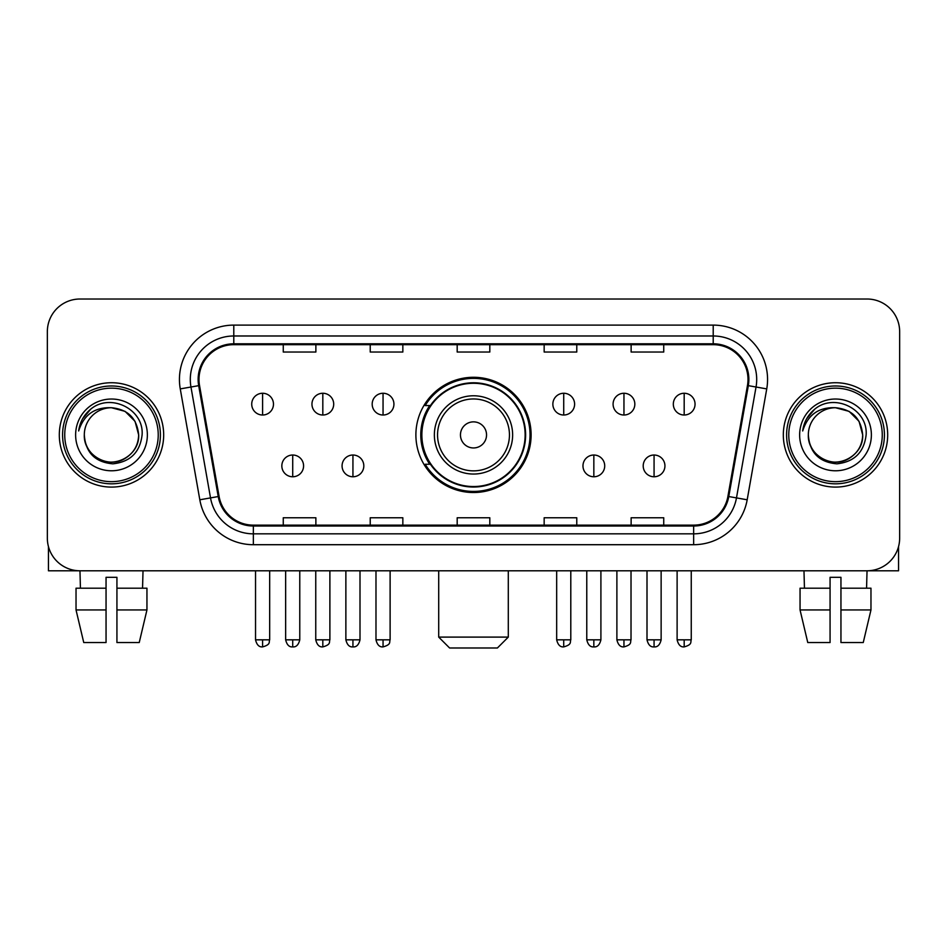 <?xml version="1.0" encoding="UTF-8"?>
<svg xmlns="http://www.w3.org/2000/svg" width="947" height="947" viewBox="0 0 947 947"><rect width="100%" height="100%" fill="white"/><g stroke="black" fill="none" stroke-linecap="round" stroke-linejoin="round"><path stroke-width="1.42" d="M415.887 434.91A57.613 57.613 0 0 0 473.5 492.523A57.613 57.613 0 0 0 531.113 434.91A57.613 57.613 0 0 0 473.5 377.285A57.613 57.613 0 0 0 415.887 434.91M429.701 464.255A52.724 52.724 0 0 1 429.701 405.553M47.35 331.628L47.35 538.18A32.612 32.612 0 0 0 79.962 570.792L867.038 570.792A32.612 32.612 0 0 0 899.65 538.18L899.65 331.628A32.612 32.612 0 0 0 867.038 299.015L79.962 299.015A32.612 32.612 0 0 0 47.35 331.628L47.35 538.18M59.306 434.91A52.18 52.18 0 0 0 111.486 487.089A52.18 52.18 0 0 0 163.677 434.91A52.18 52.18 0 0 0 111.486 382.73A52.18 52.18 0 0 0 59.306 434.91A52.18 52.18 0 0 0 111.486 487.089A52.18 52.18 0 0 0 163.677 434.91A52.18 52.18 0 0 0 111.486 382.73A52.18 52.18 0 0 0 59.306 434.91M783.323 434.91A52.18 52.18 0 0 0 835.514 487.089A52.18 52.18 0 0 0 887.694 434.91A52.18 52.18 0 0 0 835.514 382.73A52.18 52.18 0 0 0 783.323 434.91A52.18 52.18 0 0 0 835.514 487.089A52.18 52.18 0 0 0 887.694 434.91A52.18 52.18 0 0 0 835.514 382.73A52.18 52.18 0 0 0 783.323 434.91M199 379.463A34.79 34.79 0 0 1 233.791 344.672L713.209 344.672A34.79 34.79 0 0 1 747.467 385.5L727.912 496.394A34.79 34.79 0 0 1 693.654 525.135L253.346 525.135A34.79 34.79 0 0 1 219.088 496.394L199.533 385.5A34.79 34.79 0 0 1 199 379.463M198.136 379.463A35.655 35.655 0 0 0 198.681 385.654L218.224 496.548A35.655 35.655 0 0 0 253.346 526.011L693.654 526.011A35.655 35.655 0 0 0 728.776 496.548L748.319 385.654A35.655 35.655 0 0 0 713.209 343.808L233.791 343.808A35.655 35.655 0 0 0 198.136 379.463M180.261 388.897A54.358 54.358 0 0 1 233.791 325.105L713.209 325.105A54.358 54.358 0 0 1 766.739 388.897L747.183 499.791A54.358 54.358 0 0 1 693.654 544.703L253.346 544.703A54.358 54.358 0 0 1 199.817 499.791L180.261 388.897L190.963 387.015A43.479 43.479 0 0 1 233.791 335.984L713.209 335.984A43.479 43.479 0 0 1 756.037 387.015L736.482 497.897A43.479 43.479 0 0 1 693.654 533.836L253.346 533.836A43.479 43.479 0 0 1 210.518 497.897L190.963 387.015A43.479 43.479 0 0 1 190.311 379.463M867.038 299.015L79.962 299.015M80.436 588.194L79.962 570.792L867.038 570.792L866.564 588.194M899.65 538.18L899.65 331.628M728.776 496.548L736.482 497.897L756.037 387.015L766.739 388.897M457.188 344.672L457.188 352.035L489.812 352.035L489.812 344.672M370.23 344.672L370.23 352.035L402.842 352.035L402.842 344.672M283.26 344.672L283.26 352.035L315.872 352.035L315.872 344.672M544.158 344.672L544.158 352.035L576.77 352.035L576.77 344.672M631.128 344.672L631.128 352.035L663.74 352.035L663.74 344.672M489.812 525.135L489.812 517.772L457.188 517.772L457.188 525.135M402.842 525.135L402.842 517.772L370.23 517.772L370.23 525.135M315.872 525.135L315.872 517.772L283.26 517.772L283.26 525.135M576.77 525.135L576.77 517.772L544.158 517.772L544.158 525.135M663.74 525.135L663.74 517.772L631.128 517.772L631.128 525.135M48.439 546.537L48.439 570.792L174.544 570.792M76.032 588.194L76.032 609.939L83.75 642.551L76.032 609.939L76.032 588.194L106.052 588.194L106.052 577.315L116.931 577.315L116.931 588.194L146.951 588.194L146.951 609.939L139.233 642.551L146.951 609.939L116.931 609.939L116.931 588.194M143.021 570.792L142.547 588.194M106.052 588.194L106.052 642.551L83.75 642.551M76.032 609.939L106.052 609.939M139.233 642.551L116.931 642.551L116.931 609.939M158.232 434.91A46.746 46.746 0 0 0 111.486 388.163A46.746 46.746 0 0 0 64.739 434.91A46.746 46.746 0 0 0 111.486 481.656A46.746 46.746 0 0 0 158.232 434.91M160.41 434.91A48.924 48.924 0 0 0 111.486 385.985A48.924 48.924 0 0 0 62.573 434.91A48.924 48.924 0 0 0 111.486 483.822A48.924 48.924 0 0 0 160.41 434.91M84.307 434.91A27.179 27.179 0 0 1 111.486 407.731C127.999 409.341 137.055 418.396 138.664 434.91L135.03 421.32L125.075 411.365L111.486 407.731L125.075 411.365L135.03 421.32L138.664 434.91L135.03 421.32L125.075 411.365L111.486 407.731L125.075 411.365L135.03 421.32L138.664 434.91L135.03 421.32L125.075 411.365L111.486 407.731L125.075 411.365L135.03 421.32L138.664 434.91L135.03 421.32L125.075 411.365L111.486 407.731L125.075 411.365L135.03 421.32L138.664 434.91C139.6 454.998 114.836 469.298 97.896 458.443C89.207 452.997 84.674 445.161 84.307 434.91C85.609 452.63 95.126 462.266 112.871 463.829C130.272 461.947 140.026 452.311 142.097 434.91C144.122 409.021 110.195 392.567 90.652 409.234C83.833 414.94 79.844 422.173 78.66 430.956C83.798 414.762 94.736 407.021 111.486 407.731L125.075 411.365L135.03 421.32L138.664 434.91C139.6 454.998 114.836 469.298 97.896 458.443C89.207 452.997 84.674 445.161 84.307 434.91C83.383 454.998 108.136 469.298 125.075 458.443C133.776 452.997 138.298 445.161 138.664 434.91C138.298 445.161 133.776 452.997 125.075 458.443C108.136 469.298 83.383 454.998 84.307 434.91C84.674 445.161 89.207 452.997 97.896 458.443C114.836 469.298 139.6 454.998 138.664 434.91C139.6 454.998 114.836 469.298 97.896 458.443C89.207 452.997 84.674 445.161 84.307 434.91C84.674 445.161 89.207 452.997 97.896 458.443C114.836 469.298 139.6 454.998 138.664 434.91C138.298 445.161 133.776 452.997 125.075 458.443C108.136 469.298 83.383 454.998 84.307 434.91C83.383 454.998 108.136 469.298 125.075 458.443C133.776 452.997 138.298 445.161 138.664 434.91C139.6 454.998 114.836 469.298 97.896 458.443C89.207 452.997 84.674 445.161 84.307 434.91C83.383 454.998 108.136 469.298 125.075 458.443C133.776 452.997 138.298 445.161 138.664 434.91C139.6 454.998 114.836 469.298 97.896 458.443C89.207 452.997 84.674 445.161 84.307 434.91C84.674 445.161 89.207 452.997 97.896 458.443C114.836 469.298 139.6 454.998 138.664 434.91C139.754 456.004 112.634 470.02 96.085 457.294M75.618 434.91A35.879 35.879 0 0 0 111.486 470.777A35.879 35.879 0 0 0 147.365 434.91A35.879 35.879 0 0 0 111.486 399.03A35.879 35.879 0 0 0 75.618 434.91M90.64 409.246L82.626 418.775M82.129 419.699L82.851 418.385L82.129 419.699M497.412 647.985L449.588 647.985L438.71 637.106L508.29 637.106L497.412 647.985M486.545 434.91A13.045 13.045 0 0 0 473.5 421.865A13.045 13.045 0 0 0 460.455 434.91A13.045 13.045 0 0 0 473.5 447.955A13.045 13.045 0 0 0 486.545 434.91M512.635 434.91A39.135 39.135 0 0 0 473.5 395.775A39.135 39.135 0 0 0 434.365 434.91A39.135 39.135 0 0 0 473.5 474.045A39.135 39.135 0 0 0 512.635 434.91A39.135 39.135 0 0 1 473.5 474.045A39.135 39.135 0 0 1 434.365 434.91M525.135 434.91A51.635 51.635 0 0 0 473.5 383.275A51.635 51.635 0 0 0 421.865 434.91A51.635 51.635 0 0 0 473.5 486.545A51.635 51.635 0 0 0 525.135 434.91M530.036 434.91A56.536 56.536 0 0 1 425.191 464.255L430.423 464.255A52.121 52.121 0 0 0 507.983 473.997A52.121 52.121 0 0 0 507.983 395.822A52.121 52.121 0 0 0 430.423 405.553L425.191 405.553A56.536 56.536 0 0 1 530.036 434.91M262.603 393.265A10.867 10.867 0 0 0 251.724 404.144A10.867 10.867 0 0 0 262.603 415.011A10.867 10.867 0 0 0 273.47 404.144A10.867 10.867 0 0 0 262.603 393.265L262.603 415.011A10.867 10.867 0 0 0 273.47 404.144A10.867 10.867 0 0 0 262.603 393.265M322.82 393.265A10.867 10.867 0 0 0 311.954 404.144A10.867 10.867 0 0 0 322.82 415.011A10.867 10.867 0 0 0 333.699 404.144A10.867 10.867 0 0 0 322.82 393.265L322.82 415.011A10.867 10.867 0 0 0 333.699 404.144A10.867 10.867 0 0 0 322.82 393.265M383.05 393.265A10.867 10.867 0 0 0 372.183 404.144A10.867 10.867 0 0 0 383.05 415.011A10.867 10.867 0 0 0 393.928 404.144A10.867 10.867 0 0 0 383.05 393.265L383.05 415.011A10.867 10.867 0 0 0 393.928 404.144A10.867 10.867 0 0 0 383.05 393.265M563.725 393.265A10.867 10.867 0 0 0 552.859 404.144A10.867 10.867 0 0 0 563.725 415.011A10.867 10.867 0 0 0 574.604 404.144A10.867 10.867 0 0 0 563.725 393.265L563.725 415.011A10.867 10.867 0 0 0 574.604 404.144A10.867 10.867 0 0 0 563.725 393.265M623.955 393.265A10.867 10.867 0 0 0 613.088 404.144A10.867 10.867 0 0 0 623.955 415.011A10.867 10.867 0 0 0 634.833 404.144A10.867 10.867 0 0 0 623.955 393.265L623.955 415.011A10.867 10.867 0 0 0 634.833 404.144A10.867 10.867 0 0 0 623.955 393.265M684.184 393.265A10.867 10.867 0 0 0 673.317 404.144A10.867 10.867 0 0 0 684.184 415.011A10.867 10.867 0 0 0 695.051 404.144A10.867 10.867 0 0 0 684.184 393.265L684.184 415.011A10.867 10.867 0 0 0 695.051 404.144A10.867 10.867 0 0 0 684.184 393.265M292.718 455.022A10.867 10.867 0 0 0 281.839 465.888A10.867 10.867 0 0 0 292.718 476.767A10.867 10.867 0 0 0 303.585 465.888A10.867 10.867 0 0 0 292.718 455.022L292.718 476.767A10.867 10.867 0 0 0 303.585 465.888A10.867 10.867 0 0 0 292.718 455.022M352.935 455.022A10.867 10.867 0 0 0 342.068 465.888A10.867 10.867 0 0 0 352.935 476.767A10.867 10.867 0 0 0 363.814 465.888A10.867 10.867 0 0 0 352.935 455.022L352.935 476.767A10.867 10.867 0 0 0 363.814 465.888A10.867 10.867 0 0 0 352.935 455.022M593.84 455.022A10.867 10.867 0 0 0 582.973 465.888A10.867 10.867 0 0 0 593.84 476.767A10.867 10.867 0 0 0 604.719 465.888A10.867 10.867 0 0 0 593.84 455.022L593.84 476.767A10.867 10.867 0 0 0 604.719 465.888A10.867 10.867 0 0 0 593.84 455.022M654.069 455.022A10.867 10.867 0 0 0 643.202 465.888A10.867 10.867 0 0 0 654.069 476.767A10.867 10.867 0 0 0 664.936 465.888A10.867 10.867 0 0 0 654.069 455.022L654.069 476.767A10.867 10.867 0 0 0 664.936 465.888A10.867 10.867 0 0 0 654.069 455.022M898.561 546.537L898.561 570.792L772.456 570.792M830.069 588.194L830.069 609.939L800.049 609.939L807.767 642.551L800.049 609.939L800.049 588.194L830.069 588.194L830.069 577.315L840.948 577.315L840.948 588.194L870.968 588.194L870.968 609.939L863.25 642.551L870.968 609.939L840.948 609.939L840.948 588.194L840.948 642.551L863.25 642.551M830.069 609.939L830.069 642.551L807.767 642.551M803.979 570.792L804.453 588.194M882.261 434.91A46.746 46.746 0 0 0 835.514 388.163A46.746 46.746 0 0 0 788.768 434.91A46.746 46.746 0 0 0 835.514 481.656A46.746 46.746 0 0 0 882.261 434.91M884.427 434.91A48.924 48.924 0 0 0 835.514 385.985A48.924 48.924 0 0 0 786.59 434.91A48.924 48.924 0 0 0 835.514 483.822A48.924 48.924 0 0 0 884.427 434.91M862.693 434.91C861.072 418.396 852.016 409.341 835.514 407.731L849.104 411.365L859.047 421.32L862.693 434.91L859.047 421.32L849.104 411.365L835.514 407.731L849.104 411.365L859.047 421.32L862.693 434.91L859.047 421.32L849.104 411.365L835.514 407.731L849.104 411.365L859.047 421.32L862.693 434.91L859.047 421.32L849.104 411.365L835.514 407.731L849.104 411.365L859.047 421.32L862.693 434.91C863.617 454.998 838.864 469.298 821.925 458.443C813.224 452.997 808.702 445.161 808.336 434.91C809.638 452.63 819.155 462.266 836.888 463.829C854.301 461.947 864.043 452.311 866.126 434.91C868.139 409.021 834.224 392.567 814.669 409.234C807.85 414.94 803.861 422.173 802.689 430.956C807.815 414.762 818.753 407.021 835.514 407.731L849.104 411.365L859.047 421.32L862.693 434.91C863.617 454.998 838.864 469.298 821.925 458.443C813.224 452.997 808.702 445.161 808.336 434.91C807.4 454.998 832.164 469.298 849.104 458.443C857.793 452.997 862.326 445.161 862.693 434.91C863.617 454.998 838.864 469.298 821.925 458.443C813.224 452.997 808.702 445.161 808.336 434.91C808.702 445.161 813.224 452.997 821.925 458.443C838.864 469.298 863.617 454.998 862.693 434.91C863.617 454.998 838.864 469.298 821.925 458.443C813.224 452.997 808.702 445.161 808.336 434.91C807.4 454.998 832.164 469.298 849.104 458.443C857.793 452.997 862.326 445.161 862.693 434.91C862.326 445.161 857.793 452.997 849.104 458.443C832.164 469.298 807.4 454.998 808.336 434.91C808.702 445.161 813.224 452.997 821.925 458.443C838.864 469.298 863.617 454.998 862.693 434.91C862.326 445.161 857.793 452.997 849.104 458.443C832.164 469.298 807.4 454.998 808.336 434.91C808.702 445.161 813.224 452.997 821.925 458.443C838.864 469.298 863.617 454.998 862.693 434.91C863.617 454.998 838.864 469.298 821.925 458.443C813.224 452.997 808.702 445.161 808.336 434.91A27.179 27.179 0 0 1 835.514 407.731L849.104 411.365L859.047 421.32L862.693 434.91C863.782 456.004 836.651 470.02 820.102 457.294M799.635 434.91A35.879 35.879 0 0 0 835.514 470.777A35.879 35.879 0 0 0 871.382 434.91A35.879 35.879 0 0 0 835.514 399.03A35.879 35.879 0 0 0 799.635 434.91M814.657 409.246L806.643 418.775M806.157 419.699L806.868 418.385L806.157 419.699M713.209 325.105L713.209 343.808M190.963 387.015L198.681 385.654M253.346 544.703L253.346 526.011M693.654 526.011L693.654 544.703M199.817 499.791L218.224 496.548M748.319 385.654L756.037 387.015M233.791 325.105L233.791 343.808M736.482 497.897L747.183 499.791M509.45 434.91A35.95 35.95 0 0 0 473.5 398.959A35.95 35.95 0 0 0 437.55 434.91A35.95 35.95 0 0 0 473.5 470.86A35.95 35.95 0 0 0 509.45 434.91M262.603 639.829L255.536 639.829C256.767 644.871 259.123 647.227 262.603 646.896L262.603 639.829L269.67 639.829L269.67 570.792M322.82 639.829L315.753 639.829C316.996 644.871 319.352 647.227 322.82 646.896L322.82 639.829L329.887 639.829L329.887 570.792M383.05 639.829L375.983 639.829C377.214 644.871 379.569 647.227 383.05 646.896L383.05 639.829L390.117 639.829L390.117 570.792M563.725 639.829L556.67 639.829C557.901 644.871 560.257 647.227 563.725 646.896L563.725 639.829L570.792 639.829L570.792 570.792M623.955 639.829L616.888 639.829C618.119 644.871 620.474 647.227 623.955 646.896L623.955 639.829L631.022 639.829L631.022 570.792M684.184 639.829L677.117 639.829C678.348 644.871 680.704 647.227 684.184 646.896L684.184 639.829L691.251 639.829L691.251 570.792M292.718 639.829L285.651 639.829C286.882 644.871 289.237 647.227 292.718 646.896L292.718 639.829L299.773 639.829L299.773 570.792M352.935 639.829L345.868 639.829C347.111 644.871 349.467 647.227 352.935 646.896L352.935 639.829L360.002 639.829L360.002 570.792M593.84 639.829L586.773 639.829C588.016 644.871 590.372 647.227 593.84 646.896L593.84 639.829L600.907 639.829L600.907 570.792M654.069 639.829L647.002 639.829C648.233 644.871 650.589 647.227 654.069 646.896L654.069 639.829L661.136 639.829L661.136 570.792M508.29 570.792L508.29 637.106M438.71 570.792L438.71 637.106M255.536 639.829L255.536 570.792M269.67 639.829C268.664 642.019 271.173 644.505 262.603 646.896M315.753 639.829L315.753 570.792M329.887 639.829C328.893 642.019 331.403 644.505 322.82 646.896M375.983 639.829L375.983 570.792M390.117 639.829C389.122 642.019 391.632 644.505 383.05 646.896M556.67 639.829L556.67 570.792M570.792 639.829C569.798 642.019 572.308 644.505 563.725 646.896M616.888 639.829L616.888 570.792M631.022 639.829C630.027 642.019 632.537 644.505 623.955 646.896M677.117 639.829L677.117 570.792M691.251 639.829C690.256 642.019 692.754 644.505 684.184 646.896M285.651 639.829L285.651 570.792M299.773 639.829C298.542 644.871 296.186 647.227 292.718 646.896M345.868 639.829L345.868 570.792M360.002 639.829C358.771 644.871 356.415 647.227 352.935 646.896M586.773 639.829L586.773 570.792M600.907 639.829C599.676 644.871 597.32 647.227 593.84 646.896M647.002 639.829L647.002 570.792M661.136 639.829C659.905 644.871 657.549 647.227 654.069 646.896"/></g></svg>
